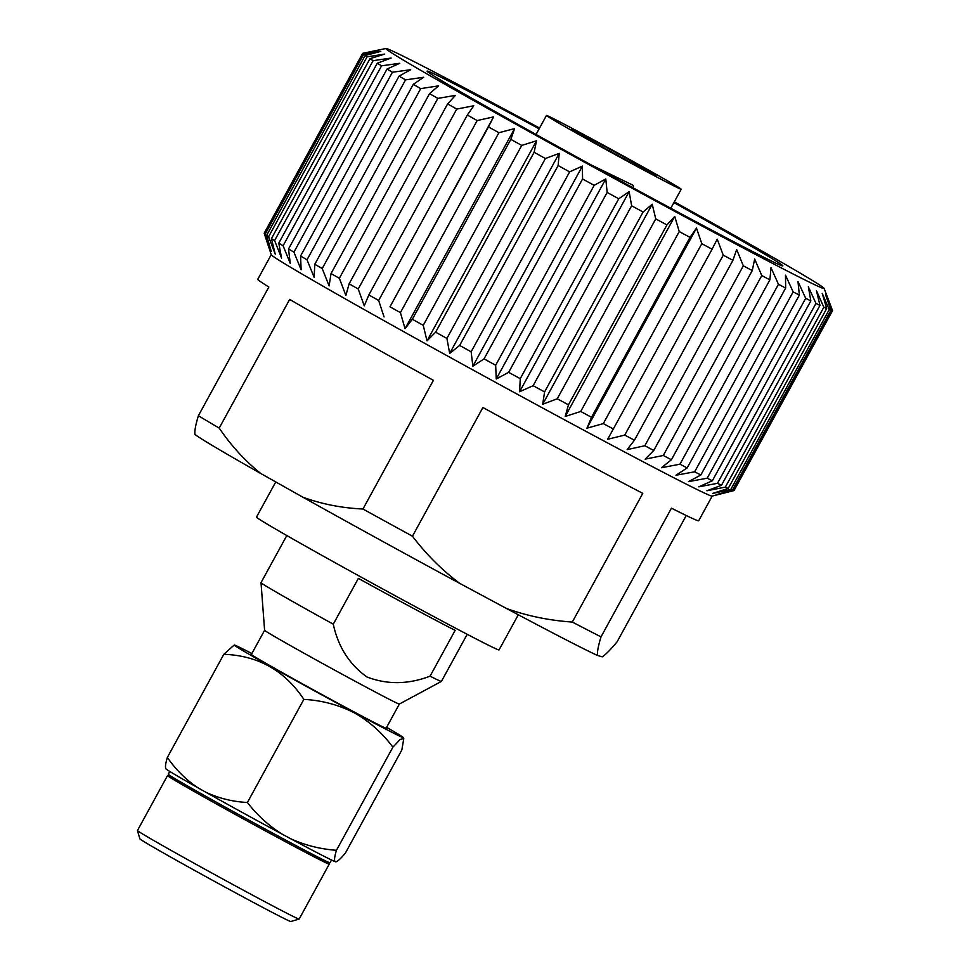 <?xml version="1.0" encoding="UTF-8"?>
<svg xmlns="http://www.w3.org/2000/svg" width="970" height="970" viewBox="0 0 970 970"><rect width="100%" height="100%" fill="white"/><g stroke="black" fill="none" stroke-linecap="round" stroke-linejoin="round"><path stroke-width="1.45" d="M167.531 775.563L137.461 830.514A92.186 1.576 28.7 0 0 137.461 830.538A92.186 1.576 28.7 0 0 252.164 894.934A92.186 1.576 28.7 0 0 299.148 919.063A92.186 1.576 28.7 0 0 299.172 919.051L329.254 864.1A92.186 1.576 -151.3 0 1 282.234 839.996A92.186 1.576 -151.3 0 1 167.531 775.563A92.186 1.576 -151.3 0 1 169.071 776.073M299.148 919.063L290.806 921.5A86.039 1.479 -151.3 0 1 246.95 898.984A86.039 1.479 -151.3 0 1 139.898 838.88L137.461 830.538M329.958 862.779L327.472 863.167A90.186 1.552 -151.3 0 1 281.506 839.559A90.186 1.552 -151.3 0 1 169.289 776.57L168.283 774.266A92.186 1.576 28.7 0 0 168.283 774.266A92.186 1.576 28.7 0 0 282.973 838.65A92.186 1.576 28.7 0 0 329.958 862.779A92.186 1.576 28.7 0 0 329.994 862.754L331.497 860.002M251.86 653.55A96.406 1.649 28.7 0 0 234.231 645.001A96.406 1.649 28.7 0 0 354.159 712.404A96.406 1.649 28.7 0 0 403.314 737.576A96.406 1.649 28.7 0 0 386.618 727.33M165.688 768.325L165.882 768.786A96.915 1.661 28.7 0 0 198.195 787.931L205.579 792.09A96.915 1.661 28.7 0 0 282.318 834.236L290.527 838.65A96.915 1.661 28.7 0 0 335.014 861.59L335.838 861.845A96.915 1.661 28.7 0 0 335.875 861.845A96.915 1.661 28.7 0 0 335.862 861.845C337.705 861.396 340.906 858.462 345.417 853.03L401.859 749.931L403.762 738.631L400.173 739.419L392.886 747.191C382.277 732.847 369.364 721.365 354.147 712.744C338.433 704.79 321.676 700.34 303.852 699.382C284.756 670.561 258.081 655.538 223.815 654.313L234.231 645.001M631.482 162.863A48.076 0.825 28.7 0 0 655.999 175.437A48.076 0.825 28.7 0 0 596.174 141.838A48.076 0.825 28.7 0 0 571.657 129.265A48.076 0.825 28.7 0 0 631.482 162.863M518.295 614.774L499.053 649.924A138.273 2.376 -151.3 0 1 428.534 613.767A138.273 2.376 -151.3 0 1 256.48 517.119L275.747 481.945M539.15 128.804A202.803 3.48 28.7 0 0 427.091 71.125A202.803 3.48 28.7 0 0 443.423 81.759A202.803 3.48 28.7 0 0 642.273 192.812A202.803 3.48 28.7 0 0 782.863 265.913A202.803 3.48 28.7 0 0 766.543 255.28A202.803 3.48 28.7 0 0 673.907 202.584M539.562 128.052A249.811 4.28 28.7 0 0 385.939 48.5A249.811 4.28 28.7 0 0 405.969 61.644A249.811 4.28 28.7 0 0 653.089 199.614A249.811 4.28 28.7 0 0 824.1 288.381A249.811 4.28 28.7 0 0 803.997 275.383A249.811 4.28 28.7 0 0 674.32 201.833M385.939 48.5L362.744 53.301A267.853 4.595 28.7 0 0 362.671 53.338L379.27 50.028L362.841 53.714A267.853 4.595 28.7 0 0 363.592 54.393L380.798 51.386L365.12 55.508A267.853 4.595 28.7 0 0 367.084 56.842L384.763 54.078L369.958 58.685A267.853 4.595 28.7 0 0 373.111 60.661L391.116 58.054L377.281 63.22A267.853 4.595 28.7 0 0 381.586 65.814L399.786 63.28L387.018 69.052A267.853 4.595 28.7 0 0 392.426 72.241L410.686 69.707L399.058 76.121A267.853 4.595 28.7 0 0 405.521 79.879L423.684 77.26L413.281 84.354A267.853 4.595 28.7 0 0 420.713 88.622L438.646 85.845L429.528 93.653A267.853 4.595 28.7 0 0 437.846 98.394L455.415 95.387L447.606 103.923A267.853 4.595 28.7 0 0 456.737 109.076L473.796 105.766L467.334 115.042A267.853 4.595 28.7 0 0 477.167 120.559L493.597 116.885L488.48 126.9A267.853 4.595 28.7 0 0 498.907 132.72L514.585 128.598L510.838 139.365A267.853 4.595 28.7 0 0 521.739 145.415L536.543 140.796L534.13 152.29A267.853 4.595 28.7 0 0 545.395 158.522L559.229 153.345L558.126 165.543A267.853 4.595 28.7 0 0 569.632 171.872L582.4 166.1L582.558 178.977A267.853 4.595 28.7 0 0 594.173 185.343L605.789 178.916L607.147 192.436A267.853 4.595 28.7 0 0 618.751 198.765L629.142 191.672L631.64 205.785A267.853 4.595 28.7 0 0 643.086 212.018L652.216 204.209L655.744 218.88A267.853 4.595 28.7 0 0 666.936 224.931L674.744 216.395L679.23 231.563A267.853 4.595 28.7 0 0 690.022 237.371L696.484 228.095L701.807 243.7A267.853 4.595 28.7 0 0 712.101 249.217L717.206 239.19L723.256 255.171A267.853 4.595 28.7 0 0 732.92 260.312L736.666 249.557L743.323 265.841A267.853 4.595 28.7 0 0 752.259 270.557L754.672 259.075L761.789 275.577A267.853 4.595 28.7 0 0 769.901 279.833L771.004 267.647L778.461 284.307A267.853 4.595 28.7 0 0 785.651 288.041L785.494 275.165L793.145 291.897A267.853 4.595 28.7 0 0 799.353 295.074L797.995 281.555L805.694 298.299A267.853 4.595 28.7 0 0 810.835 300.882L808.349 286.756L815.964 303.416A267.853 4.595 28.7 0 0 819.977 305.38L816.449 290.709L823.833 307.211A267.853 4.595 28.7 0 0 826.695 308.521L822.22 293.352L829.229 309.624A267.853 4.595 28.7 0 0 830.902 310.279L825.579 294.674L832.09 310.642A267.853 4.595 28.7 0 0 832.539 310.63L826.501 294.662M260.881 473.566A232.315 3.989 28.7 0 1 194.897 434.269C194.509 430.838 195.685 424.654 198.401 415.693A251.351 4.316 28.7 0 0 207.531 421.21A251.351 4.316 28.7 0 0 219.208 428.085C231.248 445.812 245.143 460.968 260.881 473.566L302.858 497.198C321.652 504.073 341.683 508.013 362.95 509.02A251.351 4.316 28.7 0 0 412.456 536.204L482.902 407.521A251.351 4.316 -151.3 0 0 642.77 493.366L572.312 622.049C549.202 620.485 527.268 615.962 506.51 608.493A232.315 3.989 28.7 0 0 597.496 655.429L602.212 656.86C605.692 654.617 610.676 649.585 617.126 641.776L686.251 515.519M362.841 53.714L264.349 233.624L271.273 254.746A251.351 4.316 28.7 0 0 291.509 267.829A251.351 4.316 28.7 0 0 535.973 404.381A251.351 4.316 28.7 0 0 712.138 496.106L733.987 490.577A267.853 4.595 28.7 0 0 734.047 490.541L832.539 310.63M198.401 415.693L268.86 286.999A251.351 4.316 -151.3 0 1 257.753 279.336L271.248 254.686M387.018 69.052L288.526 248.963L290.248 263.355L283.094 245.725L381.586 65.814M377.281 63.22L278.778 243.13A267.853 4.595 28.7 0 0 283.094 245.725M278.778 243.13L281.579 258.129L274.607 240.572L373.111 60.661M369.958 58.685L271.454 238.596A267.853 4.595 28.7 0 0 274.607 240.572M271.454 238.596L275.225 254.152L268.593 236.741L367.084 56.842M365.12 55.508L266.629 235.419A267.853 4.595 28.7 0 0 268.593 236.741M266.629 235.419L271.26 251.472L265.101 234.291L363.592 54.393M264.349 233.624A267.853 4.595 28.7 0 0 265.101 234.291M268.969 247.823L264.179 233.237L362.671 53.338M264.604 630.27L251.375 654.423A76.824 1.322 -151.3 0 0 346.957 708.112A76.824 1.322 -151.3 0 0 386.133 728.203L399.361 704.05A76.824 1.322 -151.3 0 1 399.349 704.05A76.824 1.322 -151.3 0 1 360.185 683.959A76.824 1.322 -151.3 0 1 264.604 630.282L261.015 582.667A102.832 1.758 28.7 0 0 261.015 582.667A102.832 1.758 28.7 0 0 333.28 624.183C338.154 646.844 349.394 664.45 366.987 676.999C387.309 684.759 408.334 684.48 430.074 676.163L455.148 630.354A102.832 1.758 -151.3 0 1 414.044 608.711A102.832 1.758 -151.3 0 1 358.366 578.375L333.28 624.183M585.625 135.545A76.824 1.322 28.7 0 0 546.449 115.454A76.824 1.322 28.7 0 0 642.031 169.144A76.824 1.322 28.7 0 0 681.219 189.235A76.824 1.322 28.7 0 0 585.625 135.545M633.519 188.059L633.18 185.319L591.445 165.058M430.074 676.163A102.832 1.758 28.7 0 0 441.399 681.425A102.832 1.758 28.7 0 0 441.411 681.413L467.2 634.295M399.058 76.121L300.567 256.031A267.853 4.595 28.7 0 0 307.029 259.778L405.521 79.879M300.567 256.031L301.137 269.781L293.934 252.151L392.426 72.241M288.526 248.963A267.853 4.595 28.7 0 0 293.934 252.151M832.09 310.642L733.587 490.553A267.853 4.595 28.7 0 0 733.987 490.577M733.587 490.553L716.042 494.748L732.398 490.189L830.902 310.279M829.229 309.624L730.737 489.535A267.853 4.595 28.7 0 0 732.398 490.189M730.737 489.535L712.671 493.427L728.203 488.431L826.695 308.521M823.833 307.211L725.342 487.11A267.853 4.595 28.7 0 0 728.203 488.431M725.342 487.11L706.912 490.784L721.486 485.279L819.977 305.38M815.964 303.416L717.461 483.327A267.853 4.595 28.7 0 0 721.486 485.279M717.461 483.327L698.812 486.831L712.344 480.78L810.835 300.882M805.694 298.299L707.203 478.198A267.853 4.595 28.7 0 0 712.344 480.78M707.203 478.198L688.457 481.641L700.849 474.985L799.353 295.074M793.145 291.897L694.653 471.808A267.853 4.595 28.7 0 0 700.849 474.985M694.653 471.808L675.957 475.239L687.16 467.94L785.651 288.041M778.461 284.307L679.958 464.206A267.853 4.595 28.7 0 0 687.16 467.94M679.958 464.206L661.467 467.722L671.41 459.744L769.901 279.833M761.789 275.577L663.286 455.488A267.853 4.595 28.7 0 0 671.41 459.744M663.286 455.488L645.135 459.149L653.756 450.468L752.259 270.557M743.323 265.841L644.82 445.739A267.853 4.595 28.7 0 0 653.756 450.468M644.82 445.739L627.129 449.631L634.428 440.222L732.92 260.312M723.256 255.171L624.753 435.081A267.853 4.595 28.7 0 0 634.428 440.222M624.753 435.081L607.669 439.277L712.101 249.217M701.807 243.7L603.316 423.611A267.853 4.595 28.7 0 0 613.598 429.116M603.316 423.611L586.947 428.182L696.484 228.095M586.947 428.182L591.53 417.282L690.022 237.371M679.23 231.563L580.727 411.474A267.853 4.595 28.7 0 0 591.53 417.282M580.727 411.474L565.207 416.469L674.744 216.395M565.207 416.469L568.444 404.829L666.936 224.931M655.744 218.88L557.253 398.779A267.853 4.595 28.7 0 0 568.444 404.829M557.253 398.779L542.679 404.284L652.216 204.209M542.679 404.284L544.594 391.916L643.086 212.018M631.64 205.785L533.136 385.696A267.853 4.595 28.7 0 0 544.594 391.916M533.136 385.696L519.605 391.747L629.142 191.672M519.605 391.747L520.247 378.676L618.751 198.765M607.147 192.436L508.656 372.347A267.853 4.595 28.7 0 0 520.247 378.676M508.656 372.347L496.252 378.991L605.789 178.916M496.252 378.991L495.67 365.241L594.173 185.343M582.558 178.977L484.054 358.876A267.853 4.595 28.7 0 0 495.67 365.241M484.054 358.876L472.863 366.175L582.4 166.1M472.863 366.175L471.141 351.783L569.632 171.872M558.126 165.543L459.634 345.441A267.853 4.595 28.7 0 0 471.141 351.783M459.634 345.441L449.692 353.419L559.229 153.345M449.692 353.419L446.903 338.421L545.395 158.522M534.13 152.29L435.639 332.189A267.853 4.595 28.7 0 0 446.903 338.421M435.639 332.189L427.006 340.882L536.543 140.796M427.006 340.882L423.247 325.326L521.739 145.415M510.838 139.365L412.335 319.263A267.853 4.595 28.7 0 0 423.247 325.326M412.335 319.263L405.048 328.684L514.585 128.598M405.048 328.684L400.416 312.631L498.907 132.72M488.48 126.9L389.988 306.811A267.853 4.595 28.7 0 0 400.416 312.631M389.988 306.811L493.597 116.885M384.059 316.96L378.664 300.47L477.167 120.559M467.334 115.042L368.83 294.953A267.853 4.595 28.7 0 0 378.664 300.47M368.83 294.953L364.259 305.853L358.233 288.987L456.737 109.076M447.606 103.923L349.115 283.822A267.853 4.595 28.7 0 0 358.233 288.987M349.115 283.822L345.878 295.462L339.354 278.293L437.846 98.394M429.528 93.653L331.025 273.564A267.853 4.595 28.7 0 0 339.354 278.293M331.025 273.564L329.109 285.92L322.222 268.532L420.713 88.622M413.281 84.354L314.789 264.264A267.853 4.595 28.7 0 0 322.222 268.532M314.789 264.264L314.147 277.335L307.029 259.778M362.95 509.02L433.408 380.325A251.351 4.316 -151.3 0 1 289.666 299.403L219.208 428.085M712.186 496.094L698.691 520.745A251.351 4.316 -151.3 0 1 671.458 508.159L601.012 636.853C598.296 645.79 597.12 651.973 597.496 655.429M572.312 622.049A251.351 4.316 28.7 0 0 601.012 636.853M302.858 497.198A232.315 3.989 28.7 0 0 459.828 583.431C442.114 570.202 426.315 554.464 412.456 536.204M506.51 608.493L459.828 583.431M205.579 792.09C218.505 798.225 232.448 801.693 247.411 802.493L303.852 699.382M247.411 802.493C257.208 815.261 268.848 825.834 282.318 834.236M290.527 838.65C304.847 845.222 320.149 849.102 336.445 850.29L392.886 747.191M336.445 850.29C334.565 856.498 334.092 860.257 335.014 861.59M165.943 768.713C165.021 767.415 165.494 763.657 167.361 757.424L223.815 654.313M167.361 757.424C175.849 769.792 186.131 779.953 198.195 787.931M327.993 863.082A92.186 1.576 -151.3 0 1 329.254 864.1M168.271 774.218L169.786 771.465M261.015 582.655L286.817 535.537M546.449 115.454L536.058 134.454M681.219 189.235L670.816 208.235M399.349 704.05L441.399 681.425M824.1 288.381L826.961 295.874M403.314 737.576L403.762 738.631"/></g></svg>
